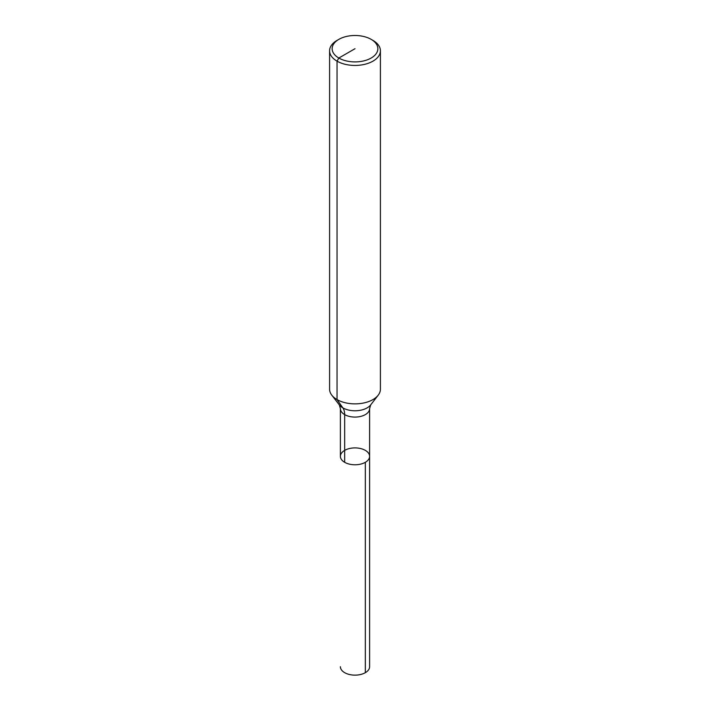 <?xml version="1.0" encoding="UTF-8"?>
<svg xmlns="http://www.w3.org/2000/svg" width="710" height="710" viewBox="0 0 710 710"><rect width="100%" height="100%" fill="white"/><g stroke="black" fill="none" stroke-linecap="round" stroke-linejoin="round"><path stroke-width="1.06" d="M372.963 40.408L371.17 39.369L372.963 40.408A25.409 14.67 180 0 1 380.409 50.774L380.409 389.204A25.409 14.67 180 0 1 378.19 395.195A25.409 14.67 180 0 1 355 403.875A25.409 14.67 180 0 1 331.81 395.195A25.409 14.67 180 0 1 329.591 389.204L329.591 50.774A25.409 14.67 180 0 1 337.037 40.408L338.83 39.369A22.862 13.206 180 0 1 371.17 39.369L371.17 39.369A22.862 13.206 180 0 1 371.17 58.034A22.862 13.206 180 0 1 338.83 58.034A22.862 13.206 180 0 1 338.83 39.369M380.409 50.774A25.409 14.67 180 0 1 355 65.444A25.409 14.67 180 0 1 329.591 50.774M369.608 408.649L370.664 404.913A17.164 9.904 180 0 1 355 410.779A17.164 9.904 180 0 1 339.336 404.913L340.392 408.649A14.608 8.431 180 0 0 355 417.081A14.608 8.431 180 0 0 369.608 408.649L369.608 456.344A14.608 8.431 180 0 1 355 464.775A14.608 8.431 180 0 1 340.392 456.344A14.608 8.431 180 0 1 349.409 448.542A14.608 8.431 180 0 1 365.33 450.38A14.608 8.431 180 0 1 369.608 456.344A14.608 8.431 180 0 1 355 464.775A14.608 8.431 180 0 1 340.392 456.344A14.608 8.431 180 0 1 344.669 450.38M369.608 456.344L369.608 666.708A14.608 8.431 180 0 1 360.591 674.5A14.608 8.431 180 0 1 344.669 672.672A14.608 8.431 180 0 1 340.392 666.708A14.608 8.431 180 0 0 349.409 674.5A14.608 8.431 180 0 0 365.33 672.672L365.33 462.308A14.608 8.431 180 0 1 349.409 464.136A14.608 8.431 180 0 1 340.392 456.344L340.392 408.649M344.669 462.308L344.669 414.613A19.055 11.005 120 0 0 342.868 407.877L337.037 399.579L337.037 61.149L338.83 58.034L355 48.706M370.664 404.913L378.19 395.195M339.336 404.913L331.81 395.195"/></g></svg>

